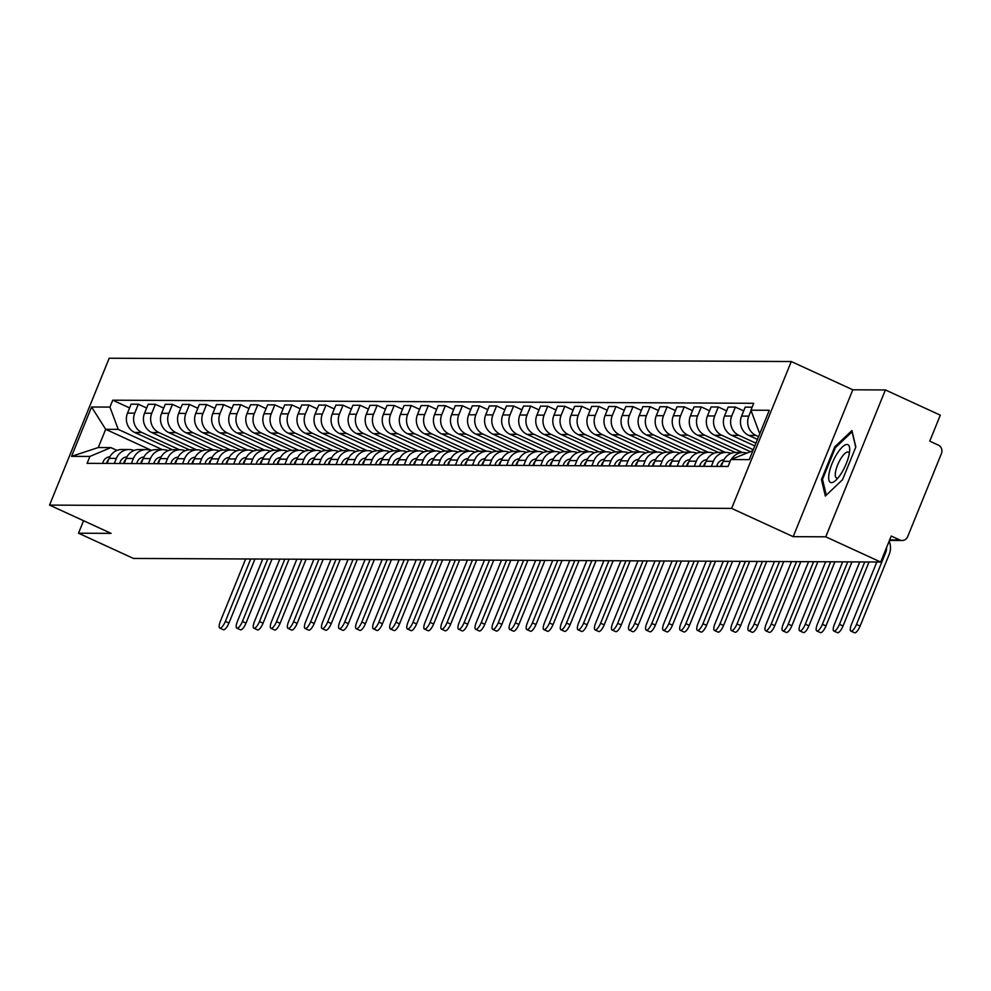 <?xml version="1.0" encoding="UTF-8"?>
<svg xmlns="http://www.w3.org/2000/svg" width="991" height="991" viewBox="0 0 991 991"><rect width="100%" height="100%" fill="white"/><g stroke="black" fill="none" stroke-linecap="round" stroke-linejoin="round"><path stroke-width="1.49" d="M825.763 536.812L885.397 389.946L852.817 389.797L791.276 361.529L109.183 358.234L49.55 505.1L731.631 508.395L793.172 536.664L825.763 536.812L880.677 562.033L133.426 558.428L78.512 533.208L111.091 533.369L49.55 505.1M885.397 389.946L940.31 415.167L929.756 441.168L938.316 445.095A6.404 6.008 90.3 0 1 941.45 453.506L907.694 536.626A6.404 6.008 90.3 0 1 902.144 540.491L889.447 540.429M83.578 520.733L78.512 533.208M889.658 539.922L899.791 539.971L891.231 536.044L880.677 562.033M899.791 539.971A6.404 6.008 90.3 0 0 902.144 540.491M758.573 436.647L756.009 435.47A14.716 13.824 -89.7 0 1 748.8 416.133L751.054 410.559M731.457 459.291A14.716 13.824 -89.7 0 1 743.188 452.478A14.716 13.824 -89.7 0 1 746.52 452.924M752.144 407.165L745.22 407.14L741.578 416.096A14.716 13.824 90.3 0 0 748.787 435.433L757.458 439.422M743.188 452.478L735.979 452.441A14.716 13.824 90.3 0 0 723.207 461.323L721.151 466.402M755.922 443.188L738.952 435.383A14.716 13.824 -89.7 0 1 731.742 416.047L735.372 407.09L728.162 407.053L724.52 416.009A14.716 13.824 90.3 0 0 731.73 435.359L754.808 445.95M711.303 466.365L713.371 461.286A14.716 13.824 -89.7 0 1 726.13 452.392A14.716 13.824 -89.7 0 1 731.048 453.382M743.684 410.906L735.372 407.09M726.13 452.392L718.921 452.367A14.716 13.824 90.3 0 0 706.149 461.249L704.093 466.327M753.271 449.716L721.894 435.309A14.716 13.824 -89.7 0 1 714.684 415.96L718.314 407.004L711.104 406.967L707.463 415.935A14.716 13.824 90.3 0 0 714.672 435.272L749.964 451.475M694.245 466.278L696.314 461.199A14.716 13.824 -89.7 0 1 709.073 452.317A14.716 13.824 -89.7 0 1 713.991 453.296M726.626 410.819L718.314 407.004M709.073 452.317L701.863 452.28A14.716 13.824 90.3 0 0 689.092 461.162L687.036 466.241M742.395 452.478L704.836 435.222A14.716 13.824 -89.7 0 1 697.627 415.886L701.256 406.917L694.047 406.892L690.405 415.848A14.716 13.824 90.3 0 0 697.614 435.185L735.223 452.466M677.187 466.191L679.256 461.112A14.716 13.824 -89.7 0 1 692.015 452.23A14.716 13.824 -89.7 0 1 696.933 453.221M709.568 410.745L701.256 406.917M692.015 452.23L684.806 452.193A14.716 13.824 90.3 0 0 672.034 461.088L669.978 466.166M725.338 452.392L687.779 435.136A14.716 13.824 -89.7 0 1 680.569 415.799L684.199 406.843L676.989 406.805L673.347 415.762A14.716 13.824 90.3 0 0 680.557 435.111L718.165 452.379M660.13 466.117L662.199 461.038A14.716 13.824 -89.7 0 1 674.958 452.144A14.716 13.824 -89.7 0 1 679.876 453.135M692.511 410.658L684.199 406.843M674.958 452.144L667.748 452.119A14.716 13.824 90.3 0 0 654.977 461.001L652.92 466.08M708.28 452.305L670.721 435.061A14.716 13.824 -89.7 0 1 663.512 415.712L667.141 406.756L659.932 406.719L656.29 415.687A14.716 13.824 90.3 0 0 663.499 435.024L701.108 452.292M643.072 466.03L645.141 460.951A14.716 13.824 -89.7 0 1 657.9 452.069A14.716 13.824 -89.7 0 1 662.818 453.048M675.453 410.571L667.141 406.756M657.9 452.069L650.691 452.032A14.716 13.824 90.3 0 0 637.919 460.914L635.863 465.993M691.222 452.23L653.664 434.975A14.716 13.824 -89.7 0 1 646.454 415.638L650.084 406.682L642.874 406.644L639.232 415.601A14.716 13.824 90.3 0 0 646.442 434.938L684.05 452.218M626.015 465.943L628.083 460.865A14.716 13.824 -89.7 0 1 640.843 451.983A14.716 13.824 -89.7 0 1 645.76 452.974M658.396 410.497L650.084 406.682M640.843 451.983L633.633 451.946A14.716 13.824 90.3 0 0 620.861 460.84L618.805 465.919M674.165 452.144L636.606 434.888A14.716 13.824 -89.7 0 1 629.396 415.551L633.026 406.595L625.817 406.558L622.175 415.514A14.716 13.824 90.3 0 0 629.384 434.863L666.993 452.131M608.957 465.869L611.026 460.79A14.716 13.824 -89.7 0 1 623.785 451.896A14.716 13.824 -89.7 0 1 628.703 452.887M641.338 410.41L633.026 406.595M623.785 451.896L616.575 451.871A14.716 13.824 90.3 0 0 603.804 460.753L601.748 465.832M657.107 452.057L619.548 434.814A14.716 13.824 -89.7 0 1 612.339 415.464L615.968 406.508L608.759 406.471L605.117 415.44A14.716 13.824 90.3 0 0 612.327 434.776L649.935 452.045M591.9 465.782L593.968 460.704A14.716 13.824 -89.7 0 1 606.727 451.822A14.716 13.824 -89.7 0 1 611.645 452.8M624.28 410.324L615.968 406.508M606.727 451.822L599.518 451.785A14.716 13.824 90.3 0 0 586.746 460.666L584.69 465.745M640.05 451.983L602.491 434.727A14.716 13.824 -89.7 0 1 595.281 415.39L598.911 406.434L591.701 406.397L588.059 415.353A14.716 13.824 90.3 0 0 595.269 434.69L632.877 451.97M574.842 465.696L576.911 460.617A14.716 13.824 -89.7 0 1 589.67 451.735A14.716 13.824 -89.7 0 1 594.588 452.726M607.223 410.249L598.911 406.434M589.67 451.735L582.46 451.698A14.716 13.824 90.3 0 0 569.689 460.592L567.632 465.671M622.992 451.896L585.433 434.653A14.716 13.824 -89.7 0 1 578.224 415.303L581.853 406.347L574.644 406.31L571.002 415.266A14.716 13.824 90.3 0 0 578.211 434.615L615.82 451.884M557.784 465.621L559.853 460.542A14.716 13.824 -89.7 0 1 572.612 451.648A14.716 13.824 -89.7 0 1 577.53 452.639M590.165 410.163L581.853 406.347M572.612 451.648L565.403 451.623A14.716 13.824 90.3 0 0 552.631 460.505L550.575 465.584M605.935 451.809L568.376 434.566A14.716 13.824 -89.7 0 1 561.166 415.217L564.796 406.26L557.586 406.223L553.944 415.192A14.716 13.824 90.3 0 0 561.154 434.529L598.762 451.797M540.727 465.535L542.795 460.456A14.716 13.824 -89.7 0 1 555.555 451.574A14.716 13.824 -89.7 0 1 560.472 452.553M573.108 410.076L564.796 406.26M555.555 451.574L548.345 451.537A14.716 13.824 90.3 0 0 535.574 460.419L533.517 465.497M588.877 451.735L551.318 434.479A14.716 13.824 -89.7 0 1 544.109 415.142L547.738 406.186L540.529 406.149L536.887 415.105A14.716 13.824 90.3 0 0 544.096 434.442L581.705 451.723M523.669 465.448L525.738 460.369A14.716 13.824 -89.7 0 1 538.497 451.487A14.716 13.824 -89.7 0 1 543.415 452.478M556.05 410.001L547.738 406.186M538.497 451.487L531.287 451.45A14.716 13.824 90.3 0 0 518.516 460.344L516.46 465.423M571.819 451.648L534.26 434.405A14.716 13.824 -89.7 0 1 527.051 415.056L530.68 406.099L523.471 406.062L519.829 415.018A14.716 13.824 90.3 0 0 527.039 434.368L564.647 451.636M506.612 465.374L508.68 460.295A14.716 13.824 -89.7 0 1 521.439 451.413A14.716 13.824 -89.7 0 1 526.357 452.392M538.993 409.915L530.68 406.099M521.439 451.413L514.23 451.376A14.716 13.824 90.3 0 0 501.458 460.258L499.402 465.336M554.762 451.574L517.203 434.318A14.716 13.824 -89.7 0 1 509.993 414.981L513.623 406.013L506.413 405.976L502.771 414.944A14.716 13.824 90.3 0 0 509.981 434.281L547.589 451.549M489.554 465.287L491.623 460.208A14.716 13.824 -89.7 0 1 504.382 451.326A14.716 13.824 -89.7 0 1 509.3 452.317M521.935 409.828L513.623 406.013M504.382 451.326L497.172 451.289A14.716 13.824 90.3 0 0 484.401 460.171L482.344 465.25M537.704 451.487L500.145 434.231A14.716 13.824 -89.7 0 1 492.936 414.895L496.565 405.938L489.356 405.901L485.714 414.857A14.716 13.824 90.3 0 0 492.923 434.194L530.532 451.475M472.496 465.213L474.565 460.134A14.716 13.824 -89.7 0 1 487.324 451.239A14.716 13.824 -89.7 0 1 492.242 452.23M504.877 409.754L496.565 405.938M487.324 451.239L480.115 451.202A14.716 13.824 90.3 0 0 467.343 460.097L465.287 465.175M520.647 451.4L483.088 434.157A14.716 13.824 -89.7 0 1 475.878 414.808L479.508 405.852L472.298 405.815L468.656 414.771A14.716 13.824 90.3 0 0 475.866 434.12L513.474 451.388M455.439 465.126L457.508 460.047A14.716 13.824 -89.7 0 1 470.267 451.165A14.716 13.824 -89.7 0 1 475.185 452.144M487.82 409.667L479.508 405.852M470.267 451.165L463.057 451.128A14.716 13.824 90.3 0 0 450.286 460.01L448.229 465.089M503.589 451.326L466.03 434.07A14.716 13.824 -89.7 0 1 458.821 414.733L462.45 405.765L455.241 405.74L451.599 414.696A14.716 13.824 90.3 0 0 458.808 434.033L496.417 451.314M438.381 465.039L440.45 459.96A14.716 13.824 -89.7 0 1 453.209 451.078A14.716 13.824 -89.7 0 1 458.127 452.069M470.762 409.58L462.45 405.765M453.209 451.078L446 451.041A14.716 13.824 90.3 0 0 433.228 459.923L431.172 465.002M486.531 451.239L448.973 433.984A14.716 13.824 -89.7 0 1 441.763 414.647L445.393 405.691L438.183 405.653L434.541 414.61A14.716 13.824 90.3 0 0 441.751 433.947L479.359 451.227M421.324 464.965L423.392 459.886A14.716 13.824 -89.7 0 1 436.151 450.992A14.716 13.824 -89.7 0 1 441.069 451.983M453.705 409.506L445.393 405.691M436.151 450.992L428.942 450.955A14.716 13.824 90.3 0 0 416.17 459.849L414.114 464.928M469.474 451.153L431.915 433.909A14.716 13.824 -89.7 0 1 424.705 414.56L428.335 405.604L421.125 405.567L417.484 414.523A14.716 13.824 90.3 0 0 424.693 433.872L462.301 451.14M404.266 464.878L406.335 459.799A14.716 13.824 -89.7 0 1 419.094 450.917A14.716 13.824 -89.7 0 1 424.012 451.896M436.647 409.419L428.335 405.604M419.094 450.917L411.884 450.88A14.716 13.824 90.3 0 0 399.113 459.762L397.057 464.841M452.416 451.078L414.857 433.823A14.716 13.824 -89.7 0 1 407.648 414.486L411.277 405.517L404.068 405.492L400.426 414.449A14.716 13.824 90.3 0 0 407.635 433.785L445.244 451.066M387.208 464.791L389.277 459.713A14.716 13.824 -89.7 0 1 402.036 450.831A14.716 13.824 -89.7 0 1 406.954 451.822M419.589 409.333L411.277 405.517M402.036 450.831L394.827 450.794A14.716 13.824 90.3 0 0 382.055 459.675L379.999 464.754M435.359 450.992L397.8 433.736A14.716 13.824 -89.7 0 1 390.59 414.399L394.22 405.443L387.01 405.406L383.368 414.362A14.716 13.824 90.3 0 0 390.578 433.711L428.186 450.979M370.151 464.717L372.22 459.638A14.716 13.824 -89.7 0 1 384.979 450.744A14.716 13.824 -89.7 0 1 389.897 451.735M402.532 409.258L394.22 405.443M384.979 450.744L377.769 450.707A14.716 13.824 90.3 0 0 364.998 459.601L362.941 464.68M418.301 450.905L380.742 433.662A14.716 13.824 -89.7 0 1 373.533 414.312L377.162 405.356L369.953 405.319L366.311 414.275A14.716 13.824 90.3 0 0 373.52 433.624L411.129 450.893M353.093 464.63L355.162 459.551A14.716 13.824 -89.7 0 1 367.921 450.67A14.716 13.824 -89.7 0 1 372.839 451.648M385.474 409.172L377.162 405.356M367.921 450.67L360.712 450.632A14.716 13.824 90.3 0 0 347.94 459.514L345.884 464.593M401.244 450.831L363.685 433.575A14.716 13.824 -89.7 0 1 356.475 414.238L360.105 405.269L352.895 405.245L349.253 414.201A14.716 13.824 90.3 0 0 356.463 433.538L394.071 450.818M336.036 464.544L338.104 459.465A14.716 13.824 -89.7 0 1 350.864 450.583A14.716 13.824 -89.7 0 1 355.781 451.574M368.417 409.097L360.105 405.269M350.864 450.583L343.654 450.546A14.716 13.824 90.3 0 0 330.883 459.428L328.826 464.506M384.186 450.744L346.627 433.488A14.716 13.824 -89.7 0 1 339.418 414.151L343.047 405.195L335.838 405.158L332.196 414.114A14.716 13.824 90.3 0 0 339.405 433.463L377.014 450.732M318.978 464.469L321.047 459.39A14.716 13.824 -89.7 0 1 333.806 450.496A14.716 13.824 -89.7 0 1 338.724 451.487M351.359 409.01L343.047 405.195M333.806 450.496L326.596 450.471A14.716 13.824 90.3 0 0 313.825 459.353L311.769 464.432M367.128 450.657L329.569 433.414A14.716 13.824 -89.7 0 1 322.36 414.065L325.989 405.108L318.78 405.071L315.138 414.04A14.716 13.824 90.3 0 0 322.348 433.377L359.956 450.645M301.921 464.383L303.989 459.304A14.716 13.824 -89.7 0 1 316.748 450.422A14.716 13.824 -89.7 0 1 321.666 451.4M334.301 408.924L325.989 405.108M316.748 450.422L309.539 450.385A14.716 13.824 90.3 0 0 296.767 459.267L294.711 464.345M350.071 450.583L312.512 433.327A14.716 13.824 -89.7 0 1 305.302 413.99L308.932 405.022L301.722 404.997L298.08 413.953A14.716 13.824 90.3 0 0 305.29 433.29L342.898 450.571M284.863 464.296L286.932 459.217A14.716 13.824 -89.7 0 1 299.691 450.335A14.716 13.824 -89.7 0 1 304.609 451.326M317.244 408.849L308.932 405.022M299.691 450.335L292.481 450.298A14.716 13.824 90.3 0 0 279.71 459.192L277.653 464.271M333.013 450.496L295.454 433.24A14.716 13.824 -89.7 0 1 288.245 413.904L291.874 404.947L284.665 404.91L281.023 413.866A14.716 13.824 90.3 0 0 288.232 433.216L325.841 450.484M267.805 464.222L269.874 459.143A14.716 13.824 -89.7 0 1 282.633 450.248A14.716 13.824 -89.7 0 1 287.551 451.239M300.186 408.763L291.874 404.947M282.633 450.248L275.424 450.224A14.716 13.824 90.3 0 0 262.652 459.106L260.596 464.184M315.956 450.41L278.397 433.166A14.716 13.824 -89.7 0 1 271.187 413.817L274.817 404.861L267.607 404.824L263.965 413.792A14.716 13.824 90.3 0 0 271.175 433.129L308.783 450.397M250.748 464.135L252.816 459.056A14.716 13.824 -89.7 0 1 265.576 450.174A14.716 13.824 -89.7 0 1 270.493 451.153M283.129 408.676L274.817 404.861M265.576 450.174L258.366 450.137A14.716 13.824 90.3 0 0 245.595 459.019L243.538 464.098M298.898 450.335L261.339 433.079A14.716 13.824 -89.7 0 1 254.13 413.743L257.759 404.786L250.55 404.749L246.908 413.705A14.716 13.824 90.3 0 0 254.117 433.042L291.726 450.323M233.69 464.048L235.759 458.969A14.716 13.824 -89.7 0 1 248.518 450.087A14.716 13.824 -89.7 0 1 253.436 451.078M266.071 408.602L257.759 404.786M248.518 450.087L241.309 450.05A14.716 13.824 90.3 0 0 228.537 458.944L226.481 464.023M281.84 450.248L244.269 432.993A14.716 13.824 -89.7 0 1 237.072 413.656L240.702 404.7L233.492 404.662L229.85 413.619A14.716 13.824 90.3 0 0 237.06 432.968L274.668 450.236M216.633 463.974L218.701 458.895A14.716 13.824 -89.7 0 1 231.46 450.001A14.716 13.824 -89.7 0 1 236.378 450.992M249.014 408.515L240.702 404.7M231.46 450.001L224.251 449.976A14.716 13.824 90.3 0 0 211.479 458.858L209.423 463.937M264.783 450.162L227.212 432.918A14.716 13.824 -89.7 0 1 220.014 413.569L223.644 404.613L216.434 404.576L212.792 413.544A14.716 13.824 90.3 0 0 220.002 432.881L257.61 450.149M199.575 463.887L201.644 458.808A14.716 13.824 -89.7 0 1 214.403 449.926A14.716 13.824 -89.7 0 1 219.321 450.905M231.956 408.428L223.644 404.613M214.403 449.926L207.193 449.889A14.716 13.824 90.3 0 0 194.422 458.771L192.365 463.85M247.725 450.087L210.154 432.832A14.716 13.824 -89.7 0 1 202.957 413.495L206.586 404.539L199.377 404.501L195.735 413.458A14.716 13.824 90.3 0 0 202.944 432.794L240.553 450.075M182.517 463.8L184.586 458.722A14.716 13.824 -89.7 0 1 197.345 449.84A14.716 13.824 -89.7 0 1 202.263 450.831M214.898 408.354L206.586 404.539M197.345 449.84L190.136 449.803A14.716 13.824 90.3 0 0 177.364 458.697L175.308 463.776M230.668 450.001L193.096 432.757A14.716 13.824 -89.7 0 1 185.899 413.408L189.529 404.452L182.319 404.415L178.677 413.371A14.716 13.824 90.3 0 0 185.887 432.72L223.495 449.988M165.46 463.726L167.529 458.647A14.716 13.824 -89.7 0 1 180.288 449.753A14.716 13.824 -89.7 0 1 185.206 450.744M197.841 408.267L189.529 404.452M180.288 449.753L173.078 449.728A14.716 13.824 90.3 0 0 160.307 458.61L158.25 463.689M213.61 449.914L176.039 432.671A14.716 13.824 -89.7 0 1 168.842 413.321L172.471 404.365L165.262 404.328L161.62 413.297A14.716 13.824 90.3 0 0 168.829 432.633L206.438 449.902M148.402 463.639L150.471 458.56A14.716 13.824 -89.7 0 1 163.23 449.679A14.716 13.824 -89.7 0 1 168.148 450.657M180.783 408.181L172.471 404.365M163.23 449.679L156.021 449.641A14.716 13.824 90.3 0 0 143.249 458.523L141.193 463.602M196.552 449.84L158.981 432.584A14.716 13.824 -89.7 0 1 151.784 413.247L155.414 404.291L148.204 404.254L144.562 413.21A14.716 13.824 90.3 0 0 151.772 432.547L189.38 449.827M131.345 463.553L133.413 458.474A14.716 13.824 -89.7 0 1 146.173 449.592A14.716 13.824 -89.7 0 1 151.09 450.583M163.726 408.106L155.414 404.291M146.173 449.592L138.963 449.555A14.716 13.824 90.3 0 0 126.191 458.449L124.135 463.528M179.495 449.753L141.924 432.51A14.716 13.824 -89.7 0 1 134.726 413.16L138.356 404.204L131.146 404.167L127.505 413.123A14.716 13.824 90.3 0 0 134.714 432.472L172.323 449.741M114.287 463.478L116.356 458.399A14.716 13.824 -89.7 0 1 129.115 449.518A14.716 13.824 -89.7 0 1 134.033 450.496M146.668 408.019L138.356 404.204M129.115 449.518L121.905 449.48A14.716 13.824 90.3 0 0 109.134 458.362L107.078 463.441M760.27 432.485L759.217 432.472L760.109 432.881M759.217 432.472L750.918 410.187L769.289 410.274L749.246 459.626L730.875 459.539L752.875 450.694M151.573 450.397L105.678 429.314L98.282 447.536L110.856 447.598L89.908 456.442L87.109 463.342L728.075 466.439L730.875 459.539M89.908 456.442L71.538 456.356L91.568 407.004L109.939 407.09L118.251 429.376L105.678 429.314L91.568 407.004M750.918 410.187L753.717 403.287L112.751 400.191L109.939 407.09M791.276 361.529L731.631 508.395M852.817 389.797L793.172 536.664M821.44 479.619L825.342 496.033L842.536 479.718L855.828 446.991L851.926 430.577L834.719 446.891L821.44 479.619L822.728 480.214M162.437 449.679L118.251 429.376M110.856 447.598L116.988 450.41M129.61 407.933L112.751 400.191M98.282 447.536L71.538 456.356M835.723 447.35L834.719 446.891M889.138 541.197A16.153 15.187 -89.7 0 1 889.249 554.266L860.089 626.089A7.358 2.316 114.7 0 1 854.502 632.766L850.91 631.118A7.358 2.316 -65.3 0 0 856.497 624.441L885.657 552.619A11.991 11.273 90.3 0 0 886.573 547.515M876.8 562.021L851.467 624.417A7.358 2.316 -65.3 0 0 850.91 631.118M869.02 561.984L843.031 626.002A7.358 2.316 114.7 0 1 837.445 632.679L833.852 631.032A7.358 2.316 -65.3 0 0 839.439 624.355L864.771 561.959M859.742 561.934L834.41 624.33A7.358 2.316 -65.3 0 0 833.852 631.032M722.91 462.079A8.002 7.519 90.3 0 0 720.742 466.402M723.925 459.812A8.002 7.519 90.3 0 0 716.803 466.389M851.963 561.897L825.974 625.928A7.358 2.316 114.7 0 1 820.387 632.605L816.795 630.957A7.358 2.316 -65.3 0 0 822.381 624.28L847.714 561.885M842.684 561.86L817.352 624.256A7.358 2.316 -65.3 0 0 816.795 630.957M705.852 462.004A8.002 7.519 90.3 0 0 703.684 466.327M706.868 459.725A8.002 7.519 90.3 0 0 699.745 466.303M849.213 454.039A20.799 6.541 -65.3 0 0 849.696 449.641A20.799 6.541 -65.3 0 0 840.839 448.576A20.799 6.541 -65.3 0 0 829.157 473.079A20.799 6.541 -65.3 0 0 835.487 480.598A20.799 6.541 -65.3 0 0 849.213 454.039M849.349 453.296A14.233 4.472 -65.3 0 0 848.395 452.119A14.233 4.472 -65.3 0 0 841.396 457.718A14.233 4.472 -65.3 0 0 835.586 471.567A14.233 4.472 -65.3 0 0 836.503 477.996A14.233 4.472 -65.3 0 0 838.027 477.947M826.271 495.141L822.518 479.359L835.401 447.647L852.062 431.841L855.728 447.238M834.905 561.823L808.916 625.841A7.358 2.316 114.7 0 1 803.329 632.518L799.737 630.871A7.358 2.316 -65.3 0 0 805.324 624.194L830.656 561.798M825.627 561.773L800.294 624.169A7.358 2.316 -65.3 0 0 799.737 630.871M688.795 461.917A8.002 7.519 90.3 0 0 686.627 466.241M689.81 459.638A8.002 7.519 90.3 0 0 682.688 466.216M817.848 561.736L791.859 625.755A7.358 2.316 114.7 0 1 786.272 632.431L782.679 630.784A7.358 2.316 -65.3 0 0 788.266 624.107L813.599 561.711M808.569 561.686L783.237 624.082A7.358 2.316 -65.3 0 0 782.679 630.784M671.737 461.831A8.002 7.519 90.3 0 0 669.569 466.154M672.753 459.564A8.002 7.519 90.3 0 0 665.63 466.142M800.79 561.649L774.801 625.68A7.358 2.316 114.7 0 1 769.214 632.357L765.622 630.71A7.358 2.316 -65.3 0 0 771.209 624.033L796.541 561.637M791.512 561.612L766.179 624.008A7.358 2.316 -65.3 0 0 765.622 630.71M654.679 461.756A8.002 7.519 90.3 0 0 652.512 466.08M655.695 459.477A8.002 7.519 90.3 0 0 648.572 466.055M783.732 561.575L757.743 625.594A7.358 2.316 114.7 0 1 752.157 632.27L748.564 630.623A7.358 2.316 -65.3 0 0 754.151 623.946L779.483 561.55M774.454 561.525L749.122 623.921A7.358 2.316 -65.3 0 0 748.564 630.623M637.622 461.67A8.002 7.519 90.3 0 0 635.454 465.993M638.638 459.39A8.002 7.519 90.3 0 0 631.515 465.981M766.675 561.488L740.686 625.507A7.358 2.316 114.7 0 1 735.099 632.184L731.507 630.536A7.358 2.316 -65.3 0 0 737.093 623.859L762.426 561.463M757.397 561.439L732.064 623.835A7.358 2.316 -65.3 0 0 731.507 630.536M620.564 461.583A8.002 7.519 90.3 0 0 618.396 465.906M621.58 459.316A8.002 7.519 90.3 0 0 614.457 465.894M749.617 561.401L723.628 625.432A7.358 2.316 114.7 0 1 718.041 632.109L714.449 630.462A7.358 2.316 -65.3 0 0 720.036 623.785L745.368 561.389M740.339 561.364L715.007 623.76A7.358 2.316 -65.3 0 0 714.449 630.462M603.507 461.509A8.002 7.519 90.3 0 0 601.339 465.832M604.522 459.229A8.002 7.519 90.3 0 0 597.4 465.807M732.56 561.327L706.571 625.346A7.358 2.316 114.7 0 1 700.984 632.023L697.391 630.375A7.358 2.316 -65.3 0 0 702.978 623.698L728.311 561.302M723.281 561.278L697.949 623.673A7.358 2.316 -65.3 0 0 697.391 630.375M586.449 461.422A8.002 7.519 90.3 0 0 584.281 465.745M587.465 459.143A8.002 7.519 90.3 0 0 580.342 465.733M715.502 561.24L689.513 625.271A7.358 2.316 114.7 0 1 683.926 631.936L680.334 630.288A7.358 2.316 -65.3 0 0 685.921 623.624L711.253 561.216M706.224 561.191L680.891 623.599A7.358 2.316 -65.3 0 0 680.334 630.288M569.391 461.335A8.002 7.519 90.3 0 0 567.224 465.659M570.407 459.068A8.002 7.519 90.3 0 0 563.284 465.646M698.444 561.154L672.455 625.185A7.358 2.316 114.7 0 1 666.869 631.862L663.276 630.214A7.358 2.316 -65.3 0 0 668.863 623.537L694.196 561.141M689.166 561.117L663.834 623.512A7.358 2.316 -65.3 0 0 663.276 630.214M552.334 461.261A8.002 7.519 90.3 0 0 550.166 465.584M553.35 458.982A8.002 7.519 90.3 0 0 546.227 465.559M681.387 561.079L655.398 625.098A7.358 2.316 114.7 0 1 649.811 631.775L646.219 630.127A7.358 2.316 -65.3 0 0 651.805 623.45L677.138 561.055M672.109 561.03L646.776 623.426A7.358 2.316 -65.3 0 0 646.219 630.127M535.276 461.174A8.002 7.519 90.3 0 0 533.108 465.497M536.292 458.895A8.002 7.519 90.3 0 0 529.169 465.485M664.329 560.993L638.328 625.024A7.358 2.316 114.7 0 1 632.754 631.688L629.161 630.041A7.358 2.316 -65.3 0 0 634.748 623.376L660.08 560.968M655.051 560.943L629.719 623.351A7.358 2.316 -65.3 0 0 629.161 630.041M518.219 461.088A8.002 7.519 90.3 0 0 516.051 465.411M519.234 458.821A8.002 7.519 90.3 0 0 512.112 465.398M647.272 560.906L621.27 624.937A7.358 2.316 114.7 0 1 615.696 631.614L612.104 629.966A7.358 2.316 -65.3 0 0 617.69 623.289L643.023 560.894M637.993 560.869L612.661 623.265A7.358 2.316 -65.3 0 0 612.104 629.966M501.161 461.013A8.002 7.519 90.3 0 0 498.993 465.336M502.177 458.734A8.002 7.519 90.3 0 0 495.054 465.312M630.214 560.832L604.213 624.85A7.358 2.316 114.7 0 1 598.638 631.527L595.046 629.88A7.358 2.316 -65.3 0 0 600.633 623.203L625.965 560.807M620.936 560.782L595.603 623.178A7.358 2.316 -65.3 0 0 595.046 629.88M484.103 460.926A8.002 7.519 90.3 0 0 481.936 465.25M485.119 458.66A8.002 7.519 90.3 0 0 477.996 465.237M613.156 560.745L587.155 624.776A7.358 2.316 114.7 0 1 581.581 631.44L577.988 629.793A7.358 2.316 -65.3 0 0 583.575 623.128L608.908 560.72M603.878 560.708L578.546 623.104A7.358 2.316 -65.3 0 0 577.988 629.793M467.046 460.852A8.002 7.519 90.3 0 0 464.878 465.175M468.062 458.573A8.002 7.519 90.3 0 0 460.939 465.151M596.099 560.658L570.098 624.689A7.358 2.316 114.7 0 1 564.523 631.366L560.931 629.719A7.358 2.316 -65.3 0 0 566.518 623.042L591.85 560.646M586.821 560.621L561.488 623.017A7.358 2.316 -65.3 0 0 560.931 629.719M449.988 460.765A8.002 7.519 90.3 0 0 447.821 465.089M451.004 458.486A8.002 7.519 90.3 0 0 443.881 465.064M579.041 560.584L553.04 624.603A7.358 2.316 114.7 0 1 547.466 631.279L543.873 629.632A7.358 2.316 -65.3 0 0 549.46 622.955L574.792 560.559M569.763 560.534L544.431 622.93A7.358 2.316 -65.3 0 0 543.873 629.632M432.931 460.679A8.002 7.519 90.3 0 0 430.763 465.002M433.947 458.412A8.002 7.519 90.3 0 0 426.824 464.99M561.984 560.497L535.982 624.528A7.358 2.316 114.7 0 1 530.408 631.193L526.816 629.545A7.358 2.316 -65.3 0 0 532.402 622.881L557.735 560.485M552.705 560.46L527.373 622.856A7.358 2.316 -65.3 0 0 526.816 629.545M415.873 460.604A8.002 7.519 90.3 0 0 413.705 464.928M416.889 458.325A8.002 7.519 90.3 0 0 409.766 464.903M544.926 560.423L518.925 624.441A7.358 2.316 114.7 0 1 513.35 631.118L509.758 629.471A7.358 2.316 -65.3 0 0 515.345 622.794L540.677 560.398M535.648 560.373L510.315 622.769A7.358 2.316 -65.3 0 0 509.758 629.471M398.816 460.518A8.002 7.519 90.3 0 0 396.648 464.841M399.831 458.238A8.002 7.519 90.3 0 0 392.709 464.816M527.869 560.336L501.867 624.355A7.358 2.316 114.7 0 1 496.293 631.032L492.7 629.384A7.358 2.316 -65.3 0 0 498.287 622.707L523.62 560.311M518.59 560.287L493.258 622.682A7.358 2.316 -65.3 0 0 492.7 629.384M381.758 460.431A8.002 7.519 90.3 0 0 379.59 464.754M382.774 458.164A8.002 7.519 90.3 0 0 375.651 464.742M510.811 560.249L484.81 624.28A7.358 2.316 114.7 0 1 479.235 630.945L475.643 629.297A7.358 2.316 -65.3 0 0 481.23 622.633L506.562 560.237M501.533 560.212L476.2 622.608A7.358 2.316 -65.3 0 0 475.643 629.297M364.7 460.357A8.002 7.519 90.3 0 0 362.533 464.68M365.716 458.077A8.002 7.519 90.3 0 0 358.593 464.655M493.753 560.175L467.752 624.194A7.358 2.316 114.7 0 1 462.178 630.871L458.585 629.223A7.358 2.316 -65.3 0 0 464.172 622.546L489.504 560.15M484.475 560.126L459.143 622.521A7.358 2.316 -65.3 0 0 458.585 629.223M347.643 460.27A8.002 7.519 90.3 0 0 345.475 464.593M348.659 457.991A8.002 7.519 90.3 0 0 341.536 464.568M476.696 560.088L450.694 624.107A7.358 2.316 114.7 0 1 445.12 630.784L441.528 629.136A7.358 2.316 -65.3 0 0 447.114 622.459L472.447 560.064M467.418 560.039L442.085 622.435A7.358 2.316 -65.3 0 0 441.528 629.136M330.585 460.183A8.002 7.519 90.3 0 0 328.417 464.506M331.601 457.916A8.002 7.519 90.3 0 0 324.478 464.494M459.638 560.002L433.637 624.033A7.358 2.316 114.7 0 1 428.062 630.71L424.47 629.062A7.358 2.316 -65.3 0 0 430.057 622.385L455.389 559.989M450.36 559.965L425.028 622.36A7.358 2.316 -65.3 0 0 424.47 629.062M313.528 460.109A8.002 7.519 90.3 0 0 311.36 464.432M314.543 457.83A8.002 7.519 90.3 0 0 307.421 464.407M442.581 559.927L416.579 623.946A7.358 2.316 114.7 0 1 411.005 630.623L407.412 628.975A7.358 2.316 -65.3 0 0 412.999 622.298L438.332 559.903M433.302 559.878L407.97 622.274A7.358 2.316 -65.3 0 0 407.412 628.975M296.47 460.022A8.002 7.519 90.3 0 0 294.302 464.345M297.486 457.743A8.002 7.519 90.3 0 0 290.363 464.321M425.523 559.841L399.522 623.859A7.358 2.316 114.7 0 1 393.947 630.536L390.355 628.889A7.358 2.316 -65.3 0 0 395.942 622.212L421.274 559.816M416.245 559.791L390.912 622.187A7.358 2.316 -65.3 0 0 390.355 628.889M279.412 459.935A8.002 7.519 90.3 0 0 277.245 464.259M280.428 457.669A8.002 7.519 90.3 0 0 273.305 464.246M408.465 559.754L382.464 623.785A7.358 2.316 114.7 0 1 376.89 630.462L373.297 628.814A7.358 2.316 -65.3 0 0 378.884 622.137L404.217 559.742M399.187 559.717L373.855 622.113A7.358 2.316 -65.3 0 0 373.297 628.814M262.355 459.861A8.002 7.519 90.3 0 0 260.187 464.184M263.371 457.582A8.002 7.519 90.3 0 0 256.248 464.16M391.408 559.68L365.406 623.698A7.358 2.316 114.7 0 1 359.832 630.375L356.24 628.728A7.358 2.316 -65.3 0 0 361.826 622.051L387.159 559.655M382.13 559.63L356.797 622.026A7.358 2.316 -65.3 0 0 356.24 628.728M245.297 459.774A8.002 7.519 90.3 0 0 243.129 464.098M246.313 457.495A8.002 7.519 90.3 0 0 239.19 464.085M374.35 559.593L348.349 623.612A7.358 2.316 114.7 0 1 342.775 630.288L339.182 628.641A7.358 2.316 -65.3 0 0 344.769 621.964L370.101 559.568M365.072 559.543L339.74 621.952A7.358 2.316 -65.3 0 0 339.182 628.641M228.24 459.688A8.002 7.519 90.3 0 0 226.072 464.011M229.255 457.421A8.002 7.519 90.3 0 0 222.133 463.999M357.293 559.506L331.291 623.537A7.358 2.316 114.7 0 1 325.717 630.214L322.125 628.567A7.358 2.316 -65.3 0 0 327.711 621.89L353.044 559.494M348.014 559.469L322.682 621.865A7.358 2.316 -65.3 0 0 322.125 628.567M211.182 459.613A8.002 7.519 90.3 0 0 209.014 463.937M212.198 457.334A8.002 7.519 90.3 0 0 205.075 463.912M340.235 559.432L314.234 623.45A7.358 2.316 114.7 0 1 308.659 630.127L305.067 628.48A7.358 2.316 -65.3 0 0 310.654 621.803L335.986 559.407M330.957 559.382L305.624 621.778A7.358 2.316 -65.3 0 0 305.067 628.48M194.125 459.527A8.002 7.519 90.3 0 0 191.957 463.85M195.14 457.247A8.002 7.519 90.3 0 0 188.017 463.838M323.177 559.345L297.176 623.376A7.358 2.316 114.7 0 1 291.602 630.041L288.009 628.393A7.358 2.316 -65.3 0 0 293.596 621.729L318.929 559.32M313.899 559.296L288.567 621.704A7.358 2.316 -65.3 0 0 288.009 628.393M177.067 459.44A8.002 7.519 90.3 0 0 174.899 463.763M178.083 457.173A8.002 7.519 90.3 0 0 170.96 463.751M306.12 559.258L280.119 623.289A7.358 2.316 114.7 0 1 274.544 629.966L270.952 628.319A7.358 2.316 -65.3 0 0 276.539 621.642L301.871 559.246M296.842 559.221L271.509 621.617A7.358 2.316 -65.3 0 0 270.952 628.319M160.009 459.366A8.002 7.519 90.3 0 0 157.842 463.689M161.025 457.086A8.002 7.519 90.3 0 0 153.902 463.664M289.062 559.184L263.061 623.203A7.358 2.316 114.7 0 1 257.487 629.88L253.894 628.232A7.358 2.316 -65.3 0 0 259.481 621.555L284.813 559.159M279.784 559.135L254.452 621.53A7.358 2.316 -65.3 0 0 253.894 628.232M142.952 459.279A8.002 7.519 90.3 0 0 140.784 463.602M143.968 457.012A8.002 7.519 90.3 0 0 136.845 463.59M272.005 559.097L246.003 623.128A7.358 2.316 114.7 0 1 240.429 629.793L236.837 628.145A7.358 2.316 -65.3 0 0 242.423 621.481L267.756 559.073M262.726 559.048L237.394 621.456A7.358 2.316 -65.3 0 0 236.837 628.145M125.894 459.205A8.002 7.519 90.3 0 0 123.726 463.528M126.91 456.925A8.002 7.519 90.3 0 0 119.787 463.503M254.947 559.011L228.946 623.042A7.358 2.316 114.7 0 1 223.371 629.719L219.779 628.071A7.358 2.316 -65.3 0 0 225.366 621.394L250.698 558.998M245.669 558.974L220.336 621.369A7.358 2.316 -65.3 0 0 219.779 628.071M108.837 459.118A8.002 7.519 90.3 0 0 106.669 463.441M109.852 456.839A8.002 7.519 90.3 0 0 102.73 463.416M134.714 432.472L141.924 432.51M151.772 432.547L158.981 432.584M168.829 432.633L176.039 432.671M185.887 432.72L193.096 432.757M202.944 432.794L210.154 432.832M220.002 432.881L227.212 432.918M237.06 432.968L244.269 432.993M254.117 433.042L261.339 433.079M271.175 433.129L278.397 433.166M288.232 433.216L295.454 433.24M305.29 433.29L312.512 433.327M322.348 433.377L329.569 433.414M339.405 433.463L346.627 433.488M356.463 433.538L363.685 433.575M373.52 433.624L380.742 433.662M390.578 433.711L397.8 433.736M407.635 433.785L414.857 433.823M424.693 433.872L431.915 433.909M441.751 433.947L448.973 433.984M458.808 434.033L466.03 434.07M475.866 434.12L483.088 434.157M492.923 434.194L500.145 434.231M509.981 434.281L517.203 434.318M527.039 434.368L534.26 434.405M544.096 434.442L551.318 434.479M561.154 434.529L568.376 434.566M578.211 434.615L585.433 434.653M595.269 434.69L602.491 434.727M612.327 434.776L619.548 434.814M629.384 434.863L636.606 434.888M646.442 434.938L653.664 434.975M663.499 435.024L670.721 435.061M680.557 435.111L687.779 435.136M697.614 435.185L704.836 435.222M714.672 435.272L721.894 435.309M731.73 435.359L738.952 435.383M748.787 435.433L756.009 435.47M126.191 458.449L133.413 458.474M143.249 458.523L150.471 458.56M160.307 458.61L167.529 458.647M177.364 458.697L184.586 458.722M194.422 458.771L201.644 458.808M211.479 458.858L218.701 458.895M228.537 458.944L235.759 458.969M245.595 459.019L252.816 459.056M262.652 459.106L269.874 459.143M279.71 459.192L286.932 459.217M296.767 459.267L303.989 459.304M313.825 459.353L321.047 459.39M330.883 459.428L338.104 459.465M347.94 459.514L355.162 459.551M364.998 459.601L372.22 459.638M382.055 459.675L389.277 459.713M399.113 459.762L406.335 459.799M416.17 459.849L423.392 459.886M433.228 459.923L440.45 459.96M450.286 460.01L457.508 460.047M467.343 460.097L474.565 460.134M484.401 460.171L491.623 460.208M501.458 460.258L508.68 460.295M518.516 460.344L525.738 460.369M535.574 460.419L542.795 460.456M552.631 460.505L559.853 460.542M569.689 460.592L576.911 460.617M586.746 460.666L593.968 460.704M603.804 460.753L611.026 460.79M620.861 460.84L628.083 460.865M637.919 460.914L645.141 460.951M654.977 461.001L662.199 461.038M672.034 461.088L679.256 461.112M689.092 461.162L696.314 461.199M706.149 461.249L713.371 461.286M723.207 461.323L730.144 461.36M109.134 458.362L116.356 458.399M144.562 413.21L151.784 413.247M161.62 413.297L168.842 413.321M178.677 413.371L185.899 413.408M195.735 413.458L202.957 413.495M212.792 413.544L220.014 413.569M229.85 413.619L237.072 413.656M246.908 413.705L254.13 413.743M263.965 413.792L271.187 413.817M281.023 413.866L288.245 413.904M298.08 413.953L305.302 413.99M315.138 414.04L322.36 414.065M332.196 414.114L339.418 414.151M349.253 414.201L356.475 414.238M366.311 414.275L373.533 414.312M383.368 414.362L390.59 414.399M400.426 414.449L407.648 414.486M417.484 414.523L424.705 414.56M434.541 414.61L441.763 414.647M451.599 414.696L458.821 414.733M468.656 414.771L475.878 414.808M485.714 414.857L492.936 414.895M502.771 414.944L509.993 414.981M519.829 415.018L527.051 415.056M536.887 415.105L544.109 415.142M553.944 415.192L561.166 415.217M571.002 415.266L578.224 415.303M588.059 415.353L595.281 415.39M605.117 415.44L612.339 415.464M622.175 415.514L629.396 415.551M639.232 415.601L646.454 415.638M656.29 415.687L663.512 415.712M673.347 415.762L680.569 415.799M690.405 415.848L697.627 415.886M707.463 415.935L714.684 415.96M724.52 416.009L731.742 416.047M741.578 416.096L748.8 416.133M127.505 413.123L134.726 413.16M856.497 624.441L860.089 626.089M885.657 552.619L884.505 552.619M839.439 624.355L843.031 626.002M822.381 624.28L825.974 625.928M805.324 624.194L808.916 625.841M788.266 624.107L791.859 625.755M771.209 624.033L774.801 625.68M754.151 623.946L757.743 625.594M737.093 623.859L740.686 625.507M720.036 623.785L723.628 625.432M702.978 623.698L706.571 625.346M685.921 623.624L689.513 625.271M668.863 623.537L672.455 625.185M651.805 623.45L655.398 625.098M634.748 623.376L638.328 625.024M617.69 623.289L621.27 624.937M600.633 623.203L604.213 624.85M583.575 623.128L587.155 624.776M566.518 623.042L570.098 624.689M549.46 622.955L553.04 624.603M532.402 622.881L535.982 624.528M515.345 622.794L518.925 624.441M498.287 622.707L501.867 624.355M481.23 622.633L484.81 624.28M464.172 622.546L467.752 624.194M447.114 622.459L450.694 624.107M430.057 622.385L433.637 624.033M412.999 622.298L416.579 623.946M395.942 622.212L399.522 623.859M378.884 622.137L382.464 623.785M361.826 622.051L365.406 623.698M344.769 621.964L348.349 623.612M327.711 621.89L331.291 623.537M310.654 621.803L314.234 623.45M293.596 621.729L297.176 623.376M276.539 621.642L280.119 623.289M259.481 621.555L263.061 623.203M242.423 621.481L246.003 623.128M225.366 621.394L228.946 623.042"/></g></svg>
